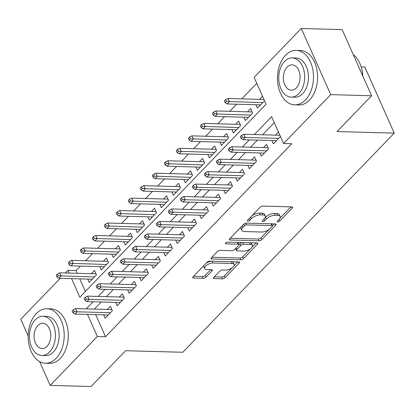 <?xml version="1.0" encoding="UTF-8"?>
<svg xmlns="http://www.w3.org/2000/svg" width="415" height="415" viewBox="0 0 415 415"><rect width="100%" height="100%" fill="white"/><g stroke="black" fill="none" stroke-linecap="round" stroke-linejoin="round"><path stroke-width="0.62" d="M277.723 221.952A1.499 0.659 156 0 0 279.669 221.128L292.202 208.143A2.137 0.939 156 0 0 292.549 207.225A2.137 0.939 156 0 0 291.776 206.878L262.897 206.084A2.137 0.939 156 0 0 260.112 207.261L247.584 220.251A1.499 0.659 156 0 0 247.34 220.889A1.499 0.659 156 0 0 247.885 221.138A1.499 0.659 156 0 0 249.83 220.313L251.454 218.632A6.842 3.009 156 0 1 260.361 214.861L262.768 214.923A6.842 3.009 156 0 1 265.247 216.054A6.842 3.009 156 0 1 264.127 218.975L262.503 220.656A1.499 0.659 156 0 0 262.259 221.299A1.499 0.659 156 0 0 262.804 221.543A1.499 0.659 156 0 0 264.749 220.718L266.373 219.037A6.842 3.009 156 0 1 275.28 215.266L277.687 215.333A6.842 3.009 156 0 1 280.167 216.459A6.842 3.009 156 0 1 279.046 219.385L277.422 221.065A1.499 0.659 156 0 0 277.179 221.703A1.499 0.659 156 0 0 277.723 221.952M213.85 277.313A2.137 0.939 156 0 0 213.502 278.232A2.137 0.939 156 0 0 214.275 278.584L222.378 278.802A2.137 0.939 156 0 0 225.158 277.625L239.076 263.203A2.137 0.939 156 0 0 239.424 262.29A2.137 0.939 156 0 0 238.651 261.938L209.772 261.144A2.137 0.939 156 0 0 206.992 262.327L193.074 276.748A2.137 0.939 156 0 0 192.726 277.661A2.137 0.939 156 0 0 193.499 278.014L203.288 278.283A2.137 0.939 156 0 0 206.068 277.101L212.024 270.933A2.137 0.939 156 0 0 212.376 270.015A2.137 0.939 156 0 0 211.598 269.662L206.748 269.532A5.722 2.516 156 0 1 204.673 268.588A5.722 2.516 156 0 1 207.049 264.967A5.722 2.516 156 0 1 213.056 262.991L232.068 263.515A5.722 2.516 156 0 1 234.138 264.454A5.722 2.516 156 0 1 231.762 268.08A5.722 2.516 156 0 1 225.755 270.051L222.59 269.963A2.137 0.939 156 0 0 219.805 271.145L213.85 277.313M71.582 278.636L79.841 297.187L266.057 104.181L254.12 77.366L301.274 28.495L342.136 29.61L371.586 95.756L337.042 131.555L394.25 133.122L182.808 352.273L125.6 350.706L91.061 386.505L50.199 385.39L39.591 361.558M371.586 95.756L330.724 94.636L283.57 143.512L271.628 116.698L254.405 134.548M95.673 314.612L105.524 336.736L291.74 143.735L283.57 143.512M105.524 336.736L97.354 336.513L50.199 385.39M259.053 240.793A2.137 0.939 156 0 0 261.834 239.616L275.752 225.189A2.137 0.939 156 0 0 276.1 224.276A2.137 0.939 156 0 0 275.327 223.924L246.448 223.135A2.137 0.939 156 0 0 243.662 224.313L229.749 238.734A2.137 0.939 156 0 0 229.396 239.652A2.137 0.939 156 0 0 230.175 240L259.053 240.793L258.255 239.004A2.137 0.939 156 0 0 261.04 237.826L269.221 229.35M257.414 244.196L243.496 258.618A2.137 0.939 156 0 1 240.716 259.8L211.837 259.007A2.137 0.939 156 0 1 211.064 258.654A2.137 0.939 156 0 1 211.411 257.741L217.367 251.568A2.137 0.939 156 0 1 220.152 250.39L231.861 250.712A2.137 0.939 156 0 0 234.646 249.534L238.594 245.436A2.137 0.939 156 0 0 238.947 244.523A2.137 0.939 156 0 0 238.169 244.17L225.978 243.838A1.499 0.659 156 0 1 225.433 243.595A1.499 0.659 156 0 1 226.056 242.645A1.499 0.659 156 0 1 227.628 242.127L256.989 242.931A2.137 0.939 156 0 1 257.762 243.283A2.137 0.939 156 0 1 257.414 244.196L256.849 242.925M87.757 279.077L89.246 282.423L96.451 274.948L94.459 270.481L91.357 273.698M99.771 266.627L101.255 269.968L108.465 262.498L106.473 258.031L103.371 261.248M111.78 254.172L113.269 257.518L120.48 250.048L118.488 245.576L115.386 248.793M123.794 241.722L125.283 245.068L132.494 237.593L130.502 233.126L127.4 236.343M135.809 229.272L137.298 232.613L144.508 225.143L142.516 220.671L139.414 223.893M147.823 216.817L149.312 220.163L156.522 212.693L154.53 208.221L151.428 211.437M159.837 204.367L161.326 207.708L168.537 200.238L166.545 195.771L163.443 198.987M171.851 191.917L173.34 195.257L180.551 187.788L178.559 183.316L175.457 186.537M183.866 179.462L185.355 182.808L192.565 175.338L190.573 170.866L187.471 174.082M195.88 167.012L197.369 170.352L204.574 162.882L202.587 158.416L199.485 161.632M207.894 154.562L209.383 157.902L216.589 150.432L214.602 145.961L211.494 149.177M219.909 142.106L221.397 145.452L228.603 137.977L226.616 133.511L223.509 136.727M231.923 129.656L233.412 132.997L240.617 125.527L238.63 121.061L235.523 124.277M243.937 117.206L245.426 120.547L252.631 113.077L250.644 108.606L247.537 111.822M271.867 140.503L273.355 143.849L280.447 136.499M259.852 152.959L261.341 156.299L268.552 148.829L266.56 144.358L263.458 147.579M247.838 165.409L249.327 168.749L256.537 161.279L254.545 156.813L251.443 160.029M235.824 177.859L237.313 181.205L244.523 173.735L242.531 169.263L239.429 172.479M223.815 190.314L225.298 193.655L232.509 186.185L230.517 181.713L227.415 184.934M211.8 202.764L213.284 206.11L220.495 198.635L218.503 194.168L215.401 197.384M199.786 215.219L201.275 218.56L208.48 211.09L206.494 206.618L203.386 209.834M187.772 227.669L189.261 231.01L196.466 223.54L194.479 219.073L191.372 222.29M175.758 240.119L177.247 243.465L184.452 235.99L182.465 231.523L179.358 234.74M163.743 252.574L165.232 255.915L172.438 248.445L170.451 243.973L167.344 247.19M151.729 265.024L153.218 268.365L160.423 260.895L158.437 256.429L155.329 259.645M139.715 277.474L141.204 280.82L148.409 273.35L146.422 268.879L143.32 272.095M127.701 289.929L129.19 293.27L136.4 285.8L134.408 281.329L131.306 284.545M115.686 302.379L117.175 305.72L124.386 298.25L122.394 293.784L119.292 297M274.279 122.643L262.576 134.771M257.43 140.109L250.561 147.226M245.415 152.564L238.547 159.676M233.401 165.014L226.538 172.126M221.387 177.464L214.524 184.582M209.373 189.92L202.51 197.032M197.358 202.37L190.495 209.482M185.344 214.82L178.481 221.937M173.33 227.275L166.467 234.387M161.316 239.725L154.453 246.837M149.301 252.175L142.438 259.292M137.287 264.63L130.424 271.742M125.273 277.08L118.41 284.192M113.259 289.53L106.396 296.647M101.244 301.985L94.381 309.097M278.46 132.032L275.472 135.124M103.672 314.829L105.161 318.175L112.372 310.705L110.38 306.234L107.278 309.45M256.771 83.316L241.748 98.884M236.597 104.222L229.734 111.334M224.582 116.672L217.719 123.789M212.568 129.127L205.705 136.239M200.554 141.577L193.691 148.689M188.54 154.032L181.677 161.144M176.525 166.482L169.662 173.595M164.511 178.932L157.648 186.05M152.502 191.388L145.634 198.5M140.488 203.838L133.625 210.95M128.474 216.288L121.611 223.405M116.459 228.743L109.596 235.855M104.445 241.193L97.582 248.305M92.431 253.643L85.568 260.76M80.417 266.098L76.075 270.596L77.289 273.314M79.758 278.859L85.366 291.46M262.539 96.275L259.551 99.372M255.951 104.751L257.44 108.097L264.526 100.746M394.25 133.122L364.801 66.976L361.164 66.877M301.274 28.495L330.724 94.636M28.179 335.937L20.75 319.244L60.232 278.325M65.383 272.987L67.904 270.373L69.113 273.091M76.075 270.596L67.904 270.373M87.503 314.388L97.354 336.513M249.254 139.886L242.391 146.998M237.24 152.336L230.377 159.453M225.226 164.791L218.363 171.903M213.211 177.241L206.348 184.353M201.197 189.697L194.334 196.809M189.183 202.147L182.32 209.259M177.174 214.597L170.306 221.714M165.16 227.052L158.297 234.164M153.145 239.502L146.282 246.614M141.131 251.952L134.268 259.069M129.117 264.407L122.254 271.519M117.103 276.857L110.24 283.969M105.088 289.307L98.225 296.424M93.074 301.762L86.211 308.874M280.167 216.459L279.368 214.674A6.842 3.009 156 0 0 276.888 213.549L277.687 215.333M264.983 217.865L265.574 217.253A6.842 3.009 156 0 1 274.486 213.481L276.888 213.549M265.247 216.054L264.448 214.265A6.842 3.009 156 0 0 261.969 213.139L262.768 214.923M251.936 215.743A6.842 3.009 156 0 1 259.562 213.071L261.969 213.139M279.902 218.274L290.925 206.852M230.232 238.236L258.255 239.004M272.479 225.973L274.476 223.903M272.209 226.476A1.499 0.659 156 0 0 272.453 225.833A1.499 0.659 156 0 0 271.908 225.589L246.562 224.894A1.499 0.659 156 0 0 244.611 225.719L242.905 227.493A6.842 3.009 156 0 0 241.784 230.418A6.842 3.009 156 0 0 244.264 231.544L261.59 232.016A6.842 3.009 156 0 0 270.497 228.245L272.209 226.476M272.453 225.833L271.654 224.048A1.499 0.659 156 0 0 271.27 223.815M241.25 226.818A6.842 3.009 156 0 0 240.985 228.629L241.784 230.418M256.138 242.91L252.102 247.091M250.561 248.684L242.702 256.833L243.496 258.618M211.894 257.243L239.917 258.011A2.137 0.939 156 0 0 242.702 256.833M238.947 244.523L238.148 242.739A2.137 0.939 156 0 0 237.562 242.401M244.015 251.044A5.722 2.516 156 0 0 250.022 249.073A5.722 2.516 156 0 0 252.398 245.447A5.722 2.516 156 0 0 250.323 244.508L243.626 244.321A2.137 0.939 156 0 0 240.84 245.498L236.892 249.597A2.137 0.939 156 0 0 236.54 250.51A2.137 0.939 156 0 0 237.318 250.862L244.015 251.044M252.398 245.447L251.599 243.662A5.722 2.516 156 0 0 249.84 242.734M242.625 242.536A2.137 0.939 156 0 0 240.046 243.714L240.84 245.498M238.967 244.829L240.046 243.714M235.72 248.419A2.137 0.939 156 0 0 235.746 248.72L236.54 250.51M234.138 264.454L233.344 262.669A5.722 2.516 156 0 0 231.586 261.746M211.925 261.206A5.722 2.516 156 0 0 205.996 263.354M204.05 265.372A5.722 2.516 156 0 0 203.879 266.804L204.673 268.588M193.556 276.25L202.489 276.494A2.137 0.939 156 0 0 205.275 275.316L210.747 269.641M214.332 276.815L221.579 277.018A2.137 0.939 156 0 0 224.365 275.84L232.021 267.903M233.967 265.885L237.8 261.912M225.599 99.662L224.396 100.907L225.195 102.692L226.398 101.447L225.599 99.662L227.887 98.505L229.319 101.722L227.155 103.963L260.542 104.876M226.398 101.447L262.705 102.635M227.887 98.505L263.971 99.491M227.155 103.963L225.195 102.692M279.892 135.249L243.807 134.258L245.239 137.474L278.621 138.392M242.313 137.199L241.52 135.415L240.316 136.66L241.115 138.444L242.313 137.199L245.239 137.474L243.076 139.715L276.457 140.633M243.807 134.258L241.52 135.415M241.115 138.444L243.076 139.715M362.783 75.992A27.24 18.006 -88.4 0 0 361.045 66.519L361.149 66.831A26.586 17.575 91.6 0 1 362.845 76.132M361.045 66.519A27.24 18.006 -88.4 0 0 353.264 54.614M305.424 99.963A27.24 18.006 -88.4 0 0 312.832 69.699A27.24 18.006 -88.4 0 0 296.222 50.391A27.24 18.006 -88.4 0 0 285.53 55.273A27.24 18.006 -88.4 0 0 278.123 85.542A27.24 18.006 -88.4 0 0 294.733 104.845A27.24 18.006 -88.4 0 0 305.424 99.963M294.733 104.845L298.821 104.959A27.24 18.006 -88.4 0 0 309.512 100.077A27.24 18.006 -88.4 0 0 316.915 69.808A27.24 18.006 -88.4 0 0 300.31 50.5L296.222 50.391M292.253 57.913L296.014 58.017A19.614 12.964 91.6 0 1 307.971 71.914A19.614 12.964 91.6 0 1 302.639 93.707A19.614 12.964 91.6 0 1 294.94 97.224L291.18 97.12A19.614 12.964 -88.4 0 0 298.883 93.603A19.614 12.964 -88.4 0 0 304.211 71.811A19.614 12.964 -88.4 0 0 292.253 57.913A19.614 12.964 -88.4 0 0 284.555 61.425A19.614 12.964 -88.4 0 0 279.222 83.218A19.614 12.964 -88.4 0 0 291.18 97.12M287.102 67.147A12.637 8.352 -88.4 0 0 283.668 81.19A12.637 8.352 -88.4 0 0 291.372 90.148A12.637 8.352 -88.4 0 0 296.336 87.887A12.637 8.352 -88.4 0 0 299.77 73.839A12.637 8.352 -88.4 0 0 292.067 64.88A12.637 8.352 -88.4 0 0 287.102 67.147M56.139 358.342A27.24 18.006 -88.4 0 0 63.542 328.073A27.24 18.006 -88.4 0 0 46.937 308.765A27.24 18.006 -88.4 0 0 36.24 313.647A27.24 18.006 -88.4 0 0 28.837 343.916A27.24 18.006 -88.4 0 0 45.443 363.224A27.24 18.006 -88.4 0 0 56.139 358.342M45.443 363.224L49.53 363.333A27.24 18.006 -88.4 0 0 60.227 358.451A27.24 18.006 -88.4 0 0 67.629 328.187A27.24 18.006 -88.4 0 0 51.019 308.879L46.937 308.765M42.968 316.287L46.724 316.391A19.614 12.964 91.6 0 1 58.681 330.293A19.614 12.964 91.6 0 1 53.353 352.086A19.614 12.964 91.6 0 1 45.655 355.598L41.894 355.494A19.614 12.964 -88.4 0 0 49.593 351.982A19.614 12.964 -88.4 0 0 54.925 330.19A19.614 12.964 -88.4 0 0 42.968 316.287A19.614 12.964 -88.4 0 0 35.265 319.804A19.614 12.964 -88.4 0 0 29.937 341.597A19.614 12.964 -88.4 0 0 41.894 355.494M37.812 325.521A12.637 8.352 -88.4 0 0 34.378 339.569A12.637 8.352 -88.4 0 0 42.086 348.527A12.637 8.352 -88.4 0 0 47.045 346.26A12.637 8.352 -88.4 0 0 50.48 332.218A12.637 8.352 -88.4 0 0 42.776 323.259A12.637 8.352 -88.4 0 0 37.812 325.521M213.585 112.112L212.387 113.357L213.18 115.147L214.384 113.902L213.585 112.112L215.873 110.955L217.304 114.177L215.141 116.418L248.528 117.331M214.384 113.902L250.691 115.09M215.873 110.955L252.133 111.951M215.141 116.418L213.18 115.147M201.571 124.562L200.372 125.807L201.166 127.597L202.37 126.352L201.571 124.562L203.858 123.411L205.29 126.627L203.127 128.868L236.514 129.781M202.37 126.352L238.677 127.54M203.858 123.411L240.119 124.401M203.127 128.868L201.166 127.597M189.556 137.017L188.358 138.262L189.152 140.047L190.355 138.802L189.556 137.017L191.844 135.861L193.276 139.077L191.113 141.318L224.499 142.236M190.355 138.802L226.663 139.99M191.844 135.861L228.105 136.851M191.113 141.318L189.152 140.047M177.542 149.467L176.344 150.712L177.138 152.502L178.341 151.257L177.542 149.467L179.83 148.311L181.262 151.532L179.104 153.773L212.485 154.686M178.341 151.257L214.648 152.445M179.83 148.311L216.091 149.307M179.104 153.773L177.138 152.502M268.049 147.704L231.793 146.708L233.225 149.929L266.606 150.842M230.299 149.654L229.505 147.865L228.302 149.11L229.101 150.899L230.299 149.654L233.225 149.929L231.062 152.17L264.448 153.083M231.793 146.708L229.505 147.865M229.101 150.899L231.062 152.17M256.034 160.154L219.779 159.163L221.211 162.379L254.592 163.292M218.285 162.104L217.491 160.315L216.288 161.565L217.087 163.349L218.285 162.104L221.211 162.379L219.047 164.62L252.434 165.533M219.779 159.163L217.491 160.315M217.087 163.349L219.047 164.62M244.02 172.609L207.765 171.613L209.196 174.829L242.583 175.747M206.271 174.554L205.477 172.77L204.273 174.015L205.072 175.799L206.271 174.554L209.196 174.829L207.033 177.075L240.42 177.988M207.765 171.613L205.477 172.77M205.072 175.799L207.033 177.075M232.006 185.059L195.75 184.068L197.182 187.284L230.569 188.197M194.256 187.009L193.463 185.22L192.259 186.465L193.058 188.254L194.256 187.009L197.182 187.284L195.019 189.525L228.406 190.438M195.75 184.068L193.463 185.22M193.058 188.254L195.019 189.525M165.528 161.917L164.33 163.162L165.123 164.952L166.327 163.707L165.528 161.917L167.816 160.766L169.247 163.982L167.089 166.223L200.471 167.136M166.327 163.707L202.634 164.895M167.816 160.766L204.076 161.757M167.089 166.223L165.123 164.952M219.992 197.509L183.736 196.518L185.168 199.734L218.555 200.647M182.242 199.459L181.448 197.675L180.245 198.92L181.044 200.704L182.242 199.459L185.168 199.734L183.005 201.975L216.391 202.888M183.736 196.518L181.448 197.675M181.044 200.704L183.005 201.975M153.514 174.373L152.315 175.618L153.109 177.402L154.313 176.157L153.514 174.373L155.801 173.216L157.238 176.432L155.075 178.673L188.457 179.591M154.313 176.157L190.62 177.35M155.801 173.216L192.062 174.207M155.075 178.673L153.109 177.402M207.977 209.964L171.722 208.968L173.154 212.19L206.54 213.103M170.233 211.915L169.434 210.125L168.231 211.37L169.03 213.16L170.233 211.915L173.154 212.19L170.99 214.431L204.377 215.344M171.722 208.968L169.434 210.125M169.03 213.16L170.99 214.431M141.505 186.823L140.301 188.068L141.095 189.857L142.298 188.612L141.505 186.823L143.787 185.666L145.224 188.887L143.061 191.128L176.442 192.041M142.298 188.612L178.606 189.8M143.787 185.666L180.048 186.662M143.061 191.128L141.095 189.857M195.968 222.414L159.708 221.423L161.139 224.64L194.526 225.553M158.219 224.365L157.42 222.575L156.222 223.82L157.015 225.61L158.219 224.365L161.139 224.64L158.976 226.881L192.363 227.794M159.708 221.423L157.42 222.575M157.015 225.61L158.976 226.881M129.49 199.273L128.287 200.518L129.081 202.307L130.284 201.062L129.49 199.273L131.773 198.121L133.21 201.337L131.047 203.578L164.428 204.491M130.284 201.062L166.591 202.25M131.773 198.121L168.034 199.112M131.047 203.578L129.081 202.307M183.954 234.864L147.693 233.873L149.125 237.09L182.512 238.003M146.204 236.815L145.406 235.03L144.207 236.275L145.001 238.06L146.204 236.815L149.125 237.09L146.962 239.331L180.349 240.244M147.693 233.873L145.406 235.03M145.001 238.06L146.962 239.331M117.476 211.728L116.273 212.973L117.072 214.757L118.27 213.512L117.476 211.728L119.764 210.571L121.196 213.787L119.032 216.033L152.419 216.946M118.27 213.512L154.577 214.705M119.764 210.571L156.019 211.562M119.032 216.033L117.072 214.757M171.94 247.319L135.679 246.323L137.111 249.545L170.498 250.458M134.19 249.27L133.391 247.48L132.193 248.725L132.987 250.515L134.19 249.27L137.111 249.545L134.948 251.786L168.334 252.699M135.679 246.323L133.391 247.48M132.987 250.515L134.948 251.786M105.462 224.178L104.258 225.423L105.057 227.213L106.256 225.968L105.462 224.178L107.75 223.026L109.181 226.242L107.018 228.483L140.405 229.396M106.256 225.968L142.563 227.155M107.75 223.026L144.005 224.017M107.018 228.483L105.057 227.213M159.925 259.769L123.665 258.778L125.097 261.995L158.483 262.908M122.176 261.72L121.377 259.93L120.179 261.175L120.973 262.965L122.176 261.72L125.097 261.995L122.939 264.236L156.32 265.149M123.665 258.778L121.377 259.93M120.973 262.965L122.939 264.236M93.448 236.633L92.244 237.878L93.043 239.663L94.241 238.418L93.448 236.633L95.735 235.476L97.167 238.692L95.004 240.933L128.391 241.846M94.241 238.418L130.554 239.605M95.735 235.476L131.991 236.467M95.004 240.933L93.043 239.663M147.911 272.219L111.651 271.228L113.082 274.445L146.469 275.358M110.162 274.17L109.363 272.385L108.165 273.63L108.958 275.415L110.162 274.17L113.082 274.445L110.924 276.686L144.306 277.604M111.651 271.228L109.363 272.385M108.958 275.415L110.924 276.686M81.433 249.083L80.23 250.328L81.029 252.118L82.227 250.868L81.433 249.083L83.721 247.926L85.153 251.148L82.99 253.389L116.376 254.302M82.227 250.868L118.54 252.061M83.721 247.926L119.977 248.922M82.99 253.389L81.029 252.118M135.897 284.674L99.636 283.678L101.073 286.9L134.455 287.813M98.148 286.625L97.349 284.835L96.15 286.08L96.944 287.87L98.148 286.625L101.073 286.9L98.91 289.141L132.292 290.054M99.636 283.678L97.349 284.835M96.944 287.87L98.91 289.141M69.419 261.533L68.216 262.778L69.014 264.568L70.213 263.323L69.419 261.533L71.707 260.381L73.139 263.598L70.975 265.839L104.362 266.752M70.213 263.323L106.525 264.511M71.707 260.381L107.962 261.372M70.975 265.839L69.014 264.568M123.883 297.124L87.622 296.134L89.059 299.35L122.441 300.263M86.133 299.075L85.34 297.285L84.136 298.53L84.93 300.32L86.133 299.075L89.059 299.35L86.896 301.591L120.277 302.504M87.622 296.134L85.34 297.285M84.93 300.32L86.896 301.591M57.405 273.988L56.201 275.233L57 277.018L58.199 275.773L57.405 273.988L59.693 272.831L61.124 276.048L58.961 278.289L92.348 279.202M58.199 275.773L94.511 276.961M59.693 272.831L95.948 273.822M58.961 278.289L57 277.018M111.868 309.574L75.608 308.584L77.045 311.8L110.426 312.718M74.119 311.525L73.325 309.74L72.122 310.985L72.916 312.77L74.119 311.525L77.045 311.8L74.882 314.041L108.263 314.959M75.608 308.584L73.325 309.74M72.916 312.77L74.882 314.041M278.942 219.494L279.669 221.128M249.104 218.674L249.83 220.313M264.023 219.084L264.749 220.718M274.486 213.481L275.28 215.266M265.574 217.253L266.373 219.037M259.562 213.071L260.361 214.861M250.722 216.993L251.454 218.632M291.636 206.872L292.202 208.143M229.656 238.838L230.175 240M275.187 223.924L275.752 225.189M261.04 237.826L261.834 239.616M271.12 223.81L271.908 225.589M245.805 223.197L246.562 224.894M243.89 224.1L244.611 225.719M242.173 225.859L242.905 227.493M239.917 258.011L240.716 259.8M211.318 257.845L211.837 259.007M237.38 242.396L238.169 244.17M225.615 243.024L225.978 243.838M249.529 242.728L250.323 244.508M242.832 242.542L243.626 244.321M236.161 247.957L236.892 249.597M231.274 261.735L232.068 263.515M212.262 261.217L213.056 262.991M211.458 269.662L212.024 270.933M205.275 275.316L206.068 277.101M202.489 276.494L203.288 278.283M192.98 276.852L193.499 278.014M238.511 261.932L239.076 263.203M224.365 275.84L225.158 277.625M221.579 277.018L222.378 278.802M213.756 277.417L214.275 278.584"/></g></svg>
